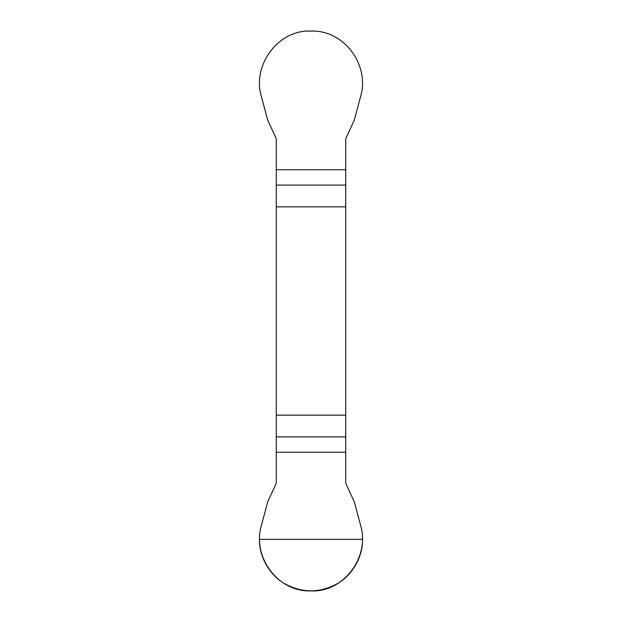 <?xml version="1.0" encoding="UTF-8"?>
<svg xmlns="http://www.w3.org/2000/svg" width="622" height="622" viewBox="0 0 622 622"><rect width="100%" height="100%" fill="white"/><g stroke="black" fill="none" stroke-linecap="round" stroke-linejoin="round"><path stroke-width="0.93" d="M276.285 206.846L345.715 206.846L345.715 138.698L354.299 120.124L360.776 95.967C369.686 64.595 343.803 29.701 311 31.1C278.399 29.312 252.135 65.061 261.224 95.967L267.701 120.124L276.285 138.698L276.285 483.294L267.701 501.861L261.224 526.018C252.314 557.39 278.197 592.284 311 590.884C343.601 592.673 369.865 556.923 360.776 526.018L354.299 501.861L345.715 483.294L345.715 415.138L276.285 415.138M345.715 206.846L345.715 415.138M362.533 539.36C362.999 556.807 352.114 575.669 336.766 583.98C319.591 593.116 302.409 593.116 285.234 583.98C269.886 575.669 259.001 556.807 259.467 539.36L362.533 539.36M345.715 452.233L276.285 452.233M276.285 436.893L345.715 436.893M345.715 185.092L276.285 185.092M276.285 169.752L345.715 169.752"/></g></svg>
